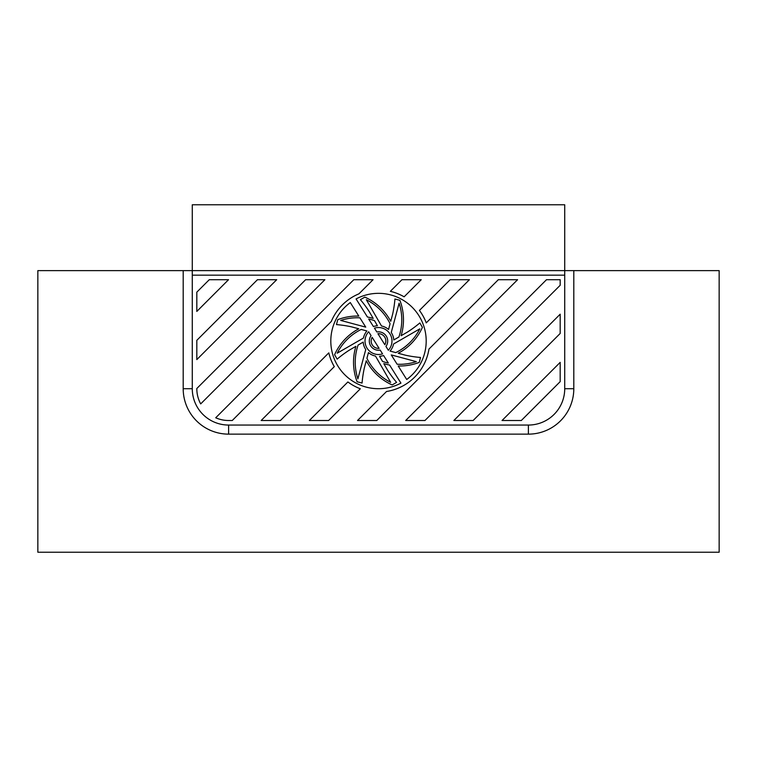 <?xml version="1.0" encoding="UTF-8"?>
<svg xmlns="http://www.w3.org/2000/svg" width="757" height="757" viewBox="0 0 757 757"><rect width="100%" height="100%" fill="white"/><g stroke="black" fill="none" stroke-linecap="round" stroke-linejoin="round"><path stroke-width="1.14" d="M400.936 383.108A47.691 47.691 0 0 1 338.124 366.416A47.691 47.691 0 0 1 350.302 302.563L358.799 316.076A54.788 54.788 0 0 0 337.783 319.643L336.468 324.583A114.657 114.657 0 0 1 351.57 326.863L358.761 328.793A54.788 54.788 0 0 0 334.594 354.702L337.149 359.121A114.657 114.657 0 0 1 349.45 350.056L355.894 346.327A54.788 54.788 0 0 0 357.115 381.746L362.054 383.061A114.657 114.657 0 0 1 364.335 367.959L366.265 360.767A54.788 54.788 0 0 0 392.173 384.935L396.592 382.38A114.657 114.657 0 0 1 387.527 370.078L383.799 363.634A54.788 54.788 0 0 0 389.59 365.054L400.936 383.108M564.722 270.627L564.722 275.17L564.722 270.627L719.15 270.627L719.15 552.232L37.85 552.232L719.15 552.232L719.15 270.627L573.806 270.627L573.806 388.72L564.722 388.72L573.806 388.72A45.42 45.42 0 0 1 528.386 434.14L528.386 425.055L228.614 425.055L528.386 425.055A36.336 36.336 0 0 0 564.722 388.72L564.722 275.17L192.278 275.17L192.278 388.72A36.336 36.336 0 0 0 228.614 425.055L528.386 425.055L528.386 434.14L228.614 434.14A45.42 45.42 0 0 1 183.194 388.72L183.194 270.627L37.85 270.627L37.85 552.232L37.85 270.627L183.194 270.627L183.194 388.72L192.278 388.72L183.194 388.72A45.42 45.42 0 0 0 228.614 434.14L528.386 434.14A45.42 45.42 0 0 0 573.806 388.72L573.806 270.627L183.194 270.627L192.278 270.627L192.278 388.72L192.278 204.769L564.722 204.769L564.722 270.627L192.278 270.627M356.074 298.939A47.691 47.691 0 0 1 418.876 315.641A47.691 47.691 0 0 1 406.708 379.484L398.21 365.981A54.788 54.788 0 0 0 419.217 362.414L420.532 357.474A114.657 114.657 0 0 1 405.43 355.194L398.239 353.264A54.788 54.788 0 0 0 422.406 327.355L419.851 322.936A114.657 114.657 0 0 1 407.55 332.001L401.106 335.73A54.788 54.788 0 0 0 399.885 300.311L394.946 298.996A114.657 114.657 0 0 1 392.665 314.098L390.735 321.29A54.788 54.788 0 0 0 364.827 297.123L360.408 299.677A114.657 114.657 0 0 1 369.473 311.979L373.201 318.423A54.788 54.788 0 0 0 367.429 317.003L356.074 298.939M196.82 388.502L196.82 388.72A31.794 31.794 0 0 0 200.681 403.907L324.885 279.712L305.61 279.712L196.82 388.502M209.263 279.712L196.82 292.155L196.82 311.42L228.529 279.712L209.263 279.712M196.82 359.594L276.702 279.712L257.437 279.712L196.82 340.328L196.82 359.594M560.18 285.285L560.18 279.712L546.488 279.712L405.686 420.514L424.951 420.514L560.18 285.285M560.18 314.193L453.859 420.514L473.134 420.514L560.18 333.468L560.18 314.193M521.308 420.514L560.18 381.642L560.18 362.366L502.033 420.514L521.308 420.514M421.233 279.712L404.124 296.82A51.098 51.098 0 0 0 390.347 291.322L401.958 279.712L421.233 279.712M357.512 420.514L386.534 391.492A51.098 51.098 0 0 0 428.964 349.062L498.314 279.712L517.58 279.712L376.778 420.514L357.512 420.514M261.156 420.514L328.793 352.876A51.098 51.098 0 0 0 334.291 366.653L280.431 420.514L261.156 420.514M309.339 420.514L347.898 381.954A51.098 51.098 0 0 0 360.332 388.786L328.604 420.514L309.339 420.514M469.406 279.712L426.257 322.861A51.098 51.098 0 0 0 419.425 310.427L450.141 279.712L469.406 279.712M373.059 279.712L358.95 293.82A51.098 51.098 0 0 0 331.292 321.479L232.257 420.514L228.614 420.514A31.794 31.794 0 0 1 215.717 417.779L353.784 279.712L373.059 279.712M365.745 327.138L359.897 317.826A53.085 53.085 0 0 0 340.688 320.419L365.745 327.138M366.331 299.725A53.085 53.085 0 0 1 390.082 323.75L388.549 329.456A15.329 15.329 0 0 0 381.5 325.993L366.331 299.725M398.911 336.997L393.791 339.95A15.329 15.329 0 0 0 391.255 332.522L399.109 303.216A53.085 53.085 0 0 1 398.911 336.997M395.779 352.611L390.073 351.078A15.329 15.329 0 0 0 393.536 344.028L419.804 328.86A53.085 53.085 0 0 1 395.779 352.611M366.918 358.307L368.451 352.601A15.329 15.329 0 0 0 375.5 356.064L390.669 382.332A53.085 53.085 0 0 1 366.918 358.307M388.332 363.057A53.085 53.085 0 0 1 382.531 361.439L379.579 356.32A15.329 15.329 0 0 0 383.572 355.497L388.332 363.057M368.668 331.784L371.072 335.606A9.198 9.198 0 0 0 380.165 350.075L382.569 353.888A13.494 13.494 0 0 1 368.668 331.784M361.221 329.446L366.927 330.979A15.329 15.329 0 0 0 363.464 338.029L337.196 353.197A53.085 53.085 0 0 1 361.221 329.446M372.151 337.319A7.362 7.362 0 0 0 379.096 348.362L372.151 337.319M358.089 345.06L363.209 342.107A15.329 15.329 0 0 0 365.745 349.535L357.891 378.841A53.085 53.085 0 0 1 358.089 345.06M374.469 320.618L377.421 325.737A15.329 15.329 0 0 0 373.438 326.56L368.678 319A53.085 53.085 0 0 1 374.469 320.618M388.332 350.264L385.938 346.441A9.198 9.198 0 0 0 376.844 331.982L374.441 328.16A13.494 13.494 0 0 1 388.332 350.264M377.913 333.695L384.859 344.728A7.362 7.362 0 0 0 377.913 333.695M397.113 364.231A53.085 53.085 0 0 0 416.312 361.638L391.265 354.919L397.113 364.231M228.614 425.055L228.614 434.14L228.614 425.055"/></g></svg>
